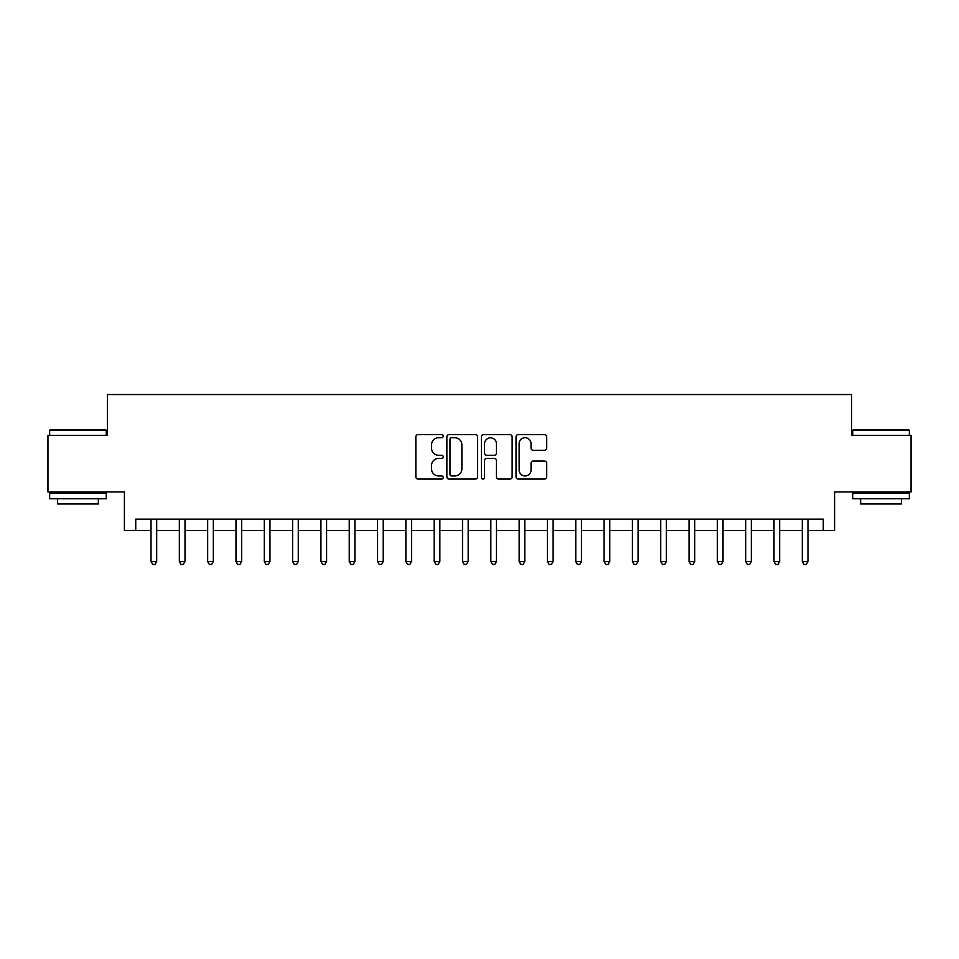 <?xml version="1.0" encoding="UTF-8"?>
<svg xmlns="http://www.w3.org/2000/svg" width="959" height="959" viewBox="0 0 959 959"><rect width="100%" height="100%" fill="white"/><g stroke="black" fill="none" stroke-linecap="round" stroke-linejoin="round"><path stroke-width="1.44" d="M443.25 436.165A1.558 1.558 0 0 0 441.703 434.607L418.076 434.607A2.218 2.218 0 0 0 415.846 436.836L415.846 476.863A2.218 2.218 0 0 0 418.076 479.08L441.703 479.08A1.558 1.558 0 0 0 443.25 477.522A1.558 1.558 0 0 0 441.703 475.964L438.647 475.964A7.121 7.121 0 0 1 431.526 468.855L431.526 465.523A7.121 7.121 0 0 1 438.647 458.402L441.703 458.402A1.558 1.558 0 0 0 443.25 456.844A1.558 1.558 0 0 0 441.703 455.285L438.647 455.285A7.121 7.121 0 0 1 431.526 448.177L431.526 444.844A7.121 7.121 0 0 1 438.647 437.724L441.703 437.724A1.558 1.558 0 0 0 443.25 436.165M544.484 450.286A2.218 2.218 0 0 0 546.714 448.069L546.714 436.836A2.218 2.218 0 0 0 544.484 434.607L518.244 434.607A2.218 2.218 0 0 0 516.026 436.836L516.026 476.863A2.218 2.218 0 0 0 518.244 479.08L544.484 479.08A2.218 2.218 0 0 0 546.714 476.863L546.714 463.293A2.218 2.218 0 0 0 544.484 461.075L533.252 461.075A2.218 2.218 0 0 0 531.034 463.293L531.034 470.018A5.946 5.946 0 0 1 525.088 475.964A5.946 5.946 0 0 1 519.131 470.018L519.131 443.669A5.946 5.946 0 0 1 525.088 437.724A5.946 5.946 0 0 1 531.034 443.669L531.034 448.069A2.218 2.218 0 0 0 533.252 450.286L544.484 450.286M135.734 530.471L135.734 519.143L823.266 519.143L823.266 530.471L834.594 530.471L834.594 491.955L911.05 491.955L911.05 435.326L851.58 435.326L851.58 394.545L107.42 394.545L107.42 435.326L47.95 435.326L47.95 491.955L124.406 491.955L124.406 530.471L151.019 530.471M477.558 436.836A2.218 2.218 0 0 0 475.328 434.607L449.088 434.607A2.218 2.218 0 0 0 446.87 436.836L446.87 476.863A2.218 2.218 0 0 0 449.088 479.08L475.328 479.08A2.218 2.218 0 0 0 477.558 476.863L477.558 436.836M483.672 434.607L509.912 434.607A2.218 2.218 0 0 1 512.13 436.836L512.13 476.863A2.218 2.218 0 0 1 509.912 479.08L498.68 479.08A2.218 2.218 0 0 1 496.45 476.863L496.45 460.632A2.218 2.218 0 0 0 494.233 458.402L486.776 458.402A2.218 2.218 0 0 0 484.559 460.632L484.559 477.522A1.558 1.558 0 0 1 483 479.08A1.558 1.558 0 0 1 481.442 477.522L481.442 436.836A2.218 2.218 0 0 1 483.672 434.607M156.689 530.471L179.345 530.471M185.003 530.471L207.659 530.471M213.318 530.471L235.974 530.471M241.632 530.471L264.288 530.471M269.958 530.471L292.603 530.471M298.273 530.471L320.929 530.471M326.587 530.471L349.244 530.471M354.902 530.471L377.558 530.471M383.228 530.471L405.873 530.471M411.543 530.471L434.187 530.471M439.857 530.471L462.514 530.471M468.172 530.471L490.828 530.471M496.486 530.471L519.143 530.471M524.813 530.471L547.457 530.471M553.127 530.471L575.772 530.471M581.442 530.471L604.098 530.471M609.756 530.471L632.413 530.471M638.071 530.471L660.727 530.471M666.397 530.471L689.041 530.471M694.712 530.471L717.368 530.471M723.026 530.471L745.682 530.471M751.341 530.471L773.997 530.471M779.655 530.471L802.311 530.471M807.981 530.471L823.266 530.471M451.533 437.724A1.558 1.558 0 0 0 449.987 439.282L449.987 474.417A1.558 1.558 0 0 0 451.533 475.964L454.758 475.964A7.121 7.121 0 0 0 461.878 468.855L461.878 444.844A7.121 7.121 0 0 0 454.758 437.724L451.533 437.724M496.45 443.777A5.946 5.946 0 0 0 490.505 437.831A5.946 5.946 0 0 0 484.559 443.777L484.559 453.068A2.218 2.218 0 0 0 486.776 455.285L494.233 455.285A2.218 2.218 0 0 0 496.45 453.068L496.45 443.777M156.964 519.143L156.856 519.43A2.266 2.266 0 0 0 156.689 520.281L156.689 561.506L151.019 561.506L151.019 520.281A2.266 2.266 0 0 0 150.863 519.43L150.743 519.143M156.689 561.506L154.986 564.455L152.721 564.455L151.019 561.506M185.279 519.143L185.171 519.43A2.266 2.266 86.7 0 0 185.003 520.281L185.003 561.506L179.345 561.506L179.345 520.281A2.266 2.266 86.7 0 0 179.177 519.43L179.057 519.143M185.003 561.506L183.301 564.455L181.035 564.455L179.345 561.506M213.605 519.143L213.485 519.43A2.266 2.266 86.7 0 0 213.318 520.281L213.318 561.506L207.659 561.506L207.659 520.281A2.266 2.266 86.7 0 0 207.492 519.43L207.384 519.143M213.318 561.506L211.627 564.455L209.362 564.455L207.659 561.506M241.92 519.143L241.8 519.43A2.266 2.266 86.7 0 0 241.632 520.281L241.632 561.506L235.974 561.506L235.974 520.281A2.266 2.266 86.7 0 0 235.806 519.43L235.698 519.143M241.632 561.506L239.942 564.455L237.676 564.455L235.974 561.506M270.234 519.143L270.114 519.43A2.266 2.266 86.7 0 0 269.958 520.281L269.958 561.506L264.288 561.506L264.288 520.281A2.266 2.266 86.7 0 0 264.133 519.43L264.013 519.143M269.958 561.506L268.256 564.455L265.991 564.455L264.288 561.506M50.324 429.668L105.598 429.668L106.281 430.339L49.652 430.339L50.324 429.668M77.967 498.752L49.652 498.752L49.652 493.094L106.281 493.094L106.281 498.752L77.967 498.752M98.357 498.752L98.357 503.966L57.576 503.966L57.576 498.752M853.402 429.668L908.676 429.668L909.348 430.339L852.719 430.339L853.402 429.668M881.033 498.752L852.719 498.752L852.719 493.094L909.348 493.094L909.348 498.752L881.033 498.752M901.424 498.752L901.424 503.966L860.643 503.966L860.643 498.752M298.549 519.143L298.441 519.43A2.266 2.266 86.7 0 0 298.273 520.281L298.273 561.506L292.603 561.506L292.603 520.281A2.266 2.266 86.7 0 0 292.447 519.43L292.327 519.143M298.273 561.506L296.571 564.455L294.305 564.455L292.603 561.506M326.863 519.143L326.755 519.43A2.266 2.266 86.7 0 0 326.587 520.281L326.587 561.506L320.929 561.506L320.929 520.281A2.266 2.266 86.7 0 0 320.762 519.43L320.642 519.143M326.587 561.506L324.885 564.455L322.62 564.455L320.929 561.506M355.19 519.143L355.07 519.43A2.266 2.266 86.7 0 0 354.902 520.281L354.902 561.506L349.244 561.506L349.244 520.281A2.266 2.266 86.7 0 0 349.076 519.43L348.968 519.143M354.902 561.506L353.212 564.455L350.946 564.455L349.244 561.506M383.504 519.143L383.384 519.43A2.266 2.266 86.7 0 0 383.228 520.281L383.228 561.506L377.558 561.506L377.558 520.281A2.266 2.266 86.7 0 0 377.39 519.43L377.283 519.143M383.228 561.506L381.526 564.455L379.261 564.455L377.558 561.506M411.819 519.143L411.699 519.43A2.266 2.266 86.7 0 0 411.543 520.281L411.543 561.506L405.873 561.506L405.873 520.281A2.266 2.266 86.7 0 0 405.717 519.43L405.597 519.143M411.543 561.506L409.841 564.455L407.575 564.455L405.873 561.506M440.133 519.143L440.025 519.43A2.266 2.266 86.7 0 0 439.857 520.281L439.857 561.506L434.187 561.506L434.187 520.281A2.266 2.266 86.7 0 0 434.031 519.43L433.912 519.143M439.857 561.506L438.155 564.455L435.889 564.455L434.187 561.506M468.448 519.143L468.34 519.43A2.266 2.266 86.7 0 0 468.172 520.281L468.172 561.506L462.514 561.506L462.514 520.281A2.266 2.266 86.7 0 0 462.346 519.43L462.226 519.143M468.172 561.506L466.47 564.455L464.204 564.455L462.514 561.506M496.774 519.143L496.654 519.43A2.266 2.266 86.7 0 0 496.486 520.281L496.486 561.506L490.828 561.506L490.828 520.281A2.266 2.266 86.7 0 0 490.66 519.43L490.552 519.143M496.486 561.506L494.796 564.455L492.53 564.455L490.828 561.506M525.088 519.143L524.969 519.43A2.266 2.266 86.7 0 0 524.813 520.281L524.813 561.506L519.143 561.506L519.143 520.281A2.266 2.266 86.7 0 0 518.975 519.43L518.867 519.143M524.813 561.506L523.111 564.455L520.845 564.455L519.143 561.506M553.403 519.143L553.283 519.43A2.266 2.266 86.7 0 0 553.127 520.281L553.127 561.506L547.457 561.506L547.457 520.281A2.266 2.266 86.7 0 0 547.301 519.43L547.181 519.143M553.127 561.506L551.425 564.455L549.159 564.455L547.457 561.506M581.717 519.143L581.61 519.43A2.266 2.266 86.7 0 0 581.442 520.281L581.442 561.506L575.772 561.506L575.772 520.281A2.266 2.266 86.7 0 0 575.616 519.43L575.496 519.143M581.442 561.506L579.739 564.455L577.474 564.455L575.772 561.506M610.032 519.143L609.924 519.43A2.266 2.266 86.7 0 0 609.756 520.281L609.756 561.506L604.098 561.506L604.098 520.281A2.266 2.266 86.7 0 0 603.93 519.43L603.81 519.143M609.756 561.506L608.054 564.455L605.788 564.455L604.098 561.506M638.358 519.143L638.238 519.43A2.266 2.266 86.7 0 0 638.071 520.281L638.071 561.506L632.413 561.506L632.413 520.281A2.266 2.266 86.7 0 0 632.245 519.43L632.137 519.143M638.071 561.506L636.38 564.455L634.115 564.455L632.413 561.506M666.673 519.143L666.553 519.43A2.266 2.266 86.7 0 0 666.397 520.281L666.397 561.506L660.727 561.506L660.727 520.281A2.266 2.266 86.7 0 0 660.559 519.43L660.451 519.143M666.397 561.506L664.695 564.455L662.429 564.455L660.727 561.506M694.987 519.143L694.867 519.43A2.266 2.266 86.7 0 0 694.712 520.281L694.712 561.506L689.041 561.506L689.041 520.281A2.266 2.266 86.7 0 0 688.886 519.43L688.766 519.143M694.712 561.506L693.009 564.455L690.744 564.455L689.041 561.506M723.302 519.143L723.194 519.43A2.266 2.266 86.7 0 0 723.026 520.281L723.026 561.506L717.368 561.506L717.368 520.281A2.266 2.266 86.7 0 0 717.2 519.43L717.08 519.143M723.026 561.506L721.324 564.455L719.058 564.455L717.368 561.506M751.616 519.143L751.508 519.43A2.266 2.266 86.7 0 0 751.341 520.281L751.341 561.506L745.682 561.506L745.682 520.281A2.266 2.266 86.7 0 0 745.515 519.43L745.395 519.143M751.341 561.506L749.638 564.455L747.373 564.455L745.682 561.506M779.943 519.143L779.823 519.43A2.266 2.266 86.7 0 0 779.655 520.281L779.655 561.506L773.997 561.506L773.997 520.281A2.266 2.266 86.7 0 0 773.829 519.43L773.721 519.143M779.655 561.506L777.965 564.455L775.699 564.455L773.997 561.506M808.257 519.143L808.137 519.43A2.266 2.266 86.7 0 0 807.981 520.281L807.981 561.506L802.311 561.506L802.311 520.281A2.266 2.266 86.7 0 0 802.144 519.43L802.036 519.143M807.981 561.506L806.279 564.455L804.014 564.455L802.311 561.506M49.652 435.326L49.652 430.339M62.563 493.094L62.563 491.955M93.371 493.094L93.371 491.955M106.281 435.326L106.281 430.339M852.719 435.326L852.719 430.339M865.629 493.094L865.629 491.955M896.437 493.094L896.437 491.955M909.348 435.326L909.348 430.339"/></g></svg>
